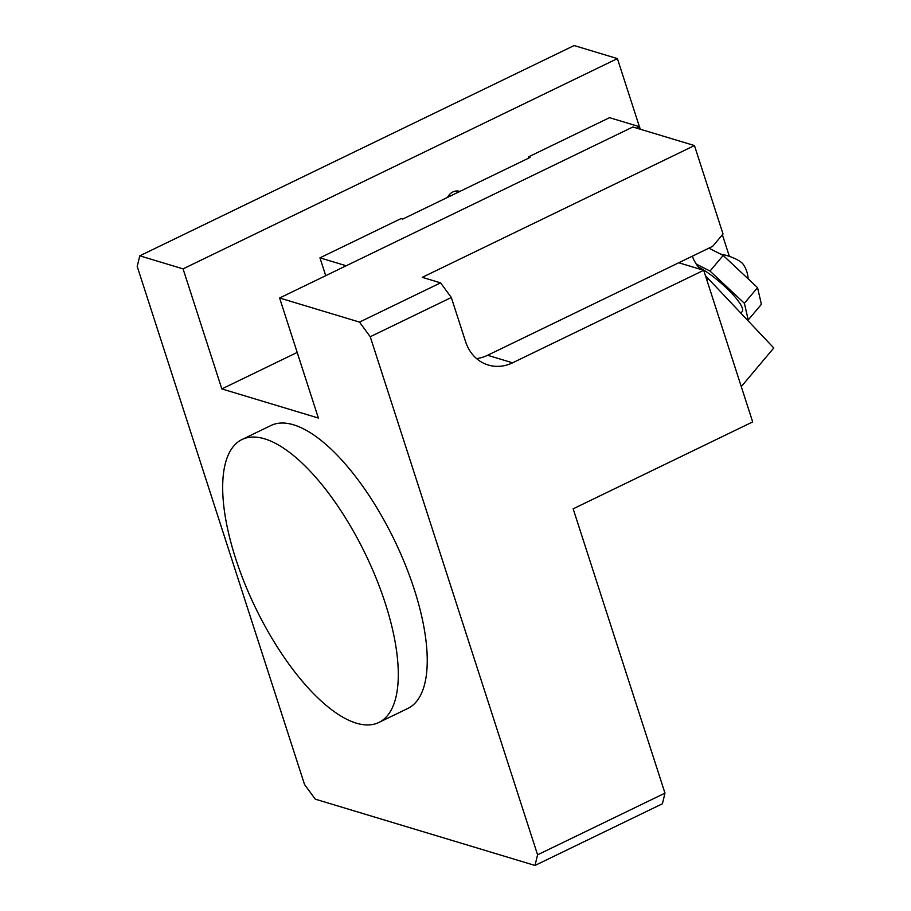 <?xml version="1.0" encoding="UTF-8"?>
<svg xmlns="http://www.w3.org/2000/svg" width="911" height="911" viewBox="0 0 911 911"><rect width="100%" height="100%" fill="white"/><g stroke="black" fill="none" stroke-linecap="round" stroke-linejoin="round"><path stroke-width="1.37" d="M708.895 248.156L723.186 255.433L757.553 287.648L761.391 304.32L748.227 319.955L744.389 303.283L710.022 271.068L696.289 264.065M720.533 254.078A18.482 5.455 17.3 0 1 743.262 264.384A27.934 27.934 0 0 1 748.125 278.823M636.595 128.098L639.476 126.709L640.296 129.214M528.801 158.047L528.437 156.92L530.1 157.421L402.696 219.095L401.034 218.594L319.955 257.847L325.717 275.68M528.437 156.92L609.516 117.667L639.476 126.709M319.955 257.847L346.191 265.761M279.609 297.999L318.372 418.035L221.828 388.917L183.065 268.87L139.782 255.82L137.208 266.445L304.536 784.519L315.274 799.163L534.996 865.45L537.581 854.825L370.242 336.74L359.503 322.095L279.609 297.999L632.872 126.982L694.455 145.555L723.027 234.013L712.653 246.346L487.624 355.279A41.906 36.349 -73.2 0 1 476.567 358.581M378.953 722.423L407.912 708.405A157.159 61.151 -115.8 0 0 405.372 564.9A157.159 61.151 -115.8 0 0 293.513 424.799A157.159 61.151 -115.8 0 0 270.954 425.505L241.996 439.523A157.159 61.151 -115.8 0 0 255.433 607.614A157.159 61.151 -115.8 0 0 378.953 722.423A157.159 61.151 -115.8 0 0 376.425 578.918A157.159 61.151 -115.8 0 0 264.554 438.817A157.159 61.151 -115.8 0 0 241.996 439.523M359.503 322.095L440.582 282.854L451.321 297.498L465.601 341.716A41.906 36.349 106.8 0 0 488.25 365.026A41.906 36.349 106.8 0 0 512.597 362.806L703.702 270.294L752.68 421.918L573.156 508.828L664.984 793.139L662.411 803.775L534.996 865.45M705.444 275.669L773.792 347.979L741.281 386.617M440.582 282.854L422.271 277.331L694.455 145.555M139.782 255.82L574.124 45.55L617.407 58.6L639.397 126.675M722.389 234.776L729.358 256.367M221.828 388.917L297.191 352.432M183.065 268.87L617.407 58.6M537.581 854.825L664.984 793.139M451.321 297.498L370.242 336.74M447.506 197.402A11.524 9.998 -73.2 0 1 459.577 191.344A11.524 9.998 -73.2 0 1 459.839 191.435M692.497 256.093C693.1 259.179 695.594 263.541 699.967 269.155M703.702 270.294L678.741 262.755M740.848 313.168L742.18 311.573A37.021 8.199 -139.9 0 0 729.859 291.349A37.021 8.199 -139.9 0 0 698.133 266.741M746.382 319.009L748.227 319.955M744.389 303.283L757.553 287.648M710.022 271.068L723.186 255.433M449.727 196.332A11.524 9.998 106.8 0 0 449.567 194.419M708.405 278.88L706.742 279.688M512.597 362.806L487.624 355.279"/></g></svg>
